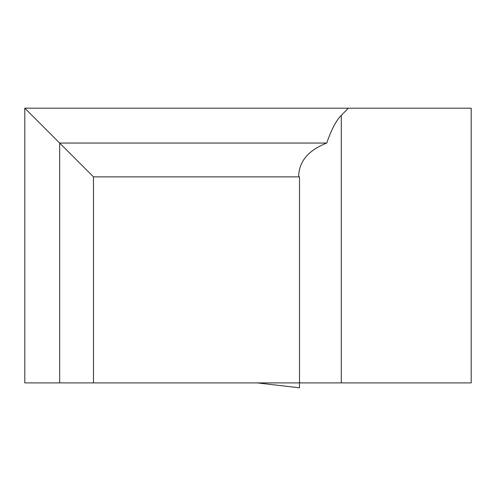 <?xml version="1.0" encoding="UTF-8"?>
<svg xmlns="http://www.w3.org/2000/svg" width="496" height="496" viewBox="0 0 496 496"><rect width="100%" height="100%" fill="white"/><g stroke="black" fill="none" stroke-linecap="round" stroke-linejoin="round"><path stroke-width="0.74" d="M298.784 176.874L298.722 175.15C299.534 160.803 308.872 150.102 326.734 143.053C331.34 129.704 336.195 120.454 341.291 115.314L348.409 108.196L471.2 108.196L471.2 382.9L299.51 382.9L299.51 176.874L93.477 176.874L93.477 382.9L299.51 382.9M93.477 382.9L24.8 382.9L24.8 108.196L93.477 176.874M348.409 108.196L24.8 108.196M326.734 143.053L59.663 143.053L59.663 382.9M299.472 382.9L299.472 387.804L257.263 382.9L299.448 387.804L299.472 382.9M257.641 382.912L257.3 382.9M341.291 115.314L341.291 382.9M258.143 382.962L257.095 382.9"/></g></svg>
